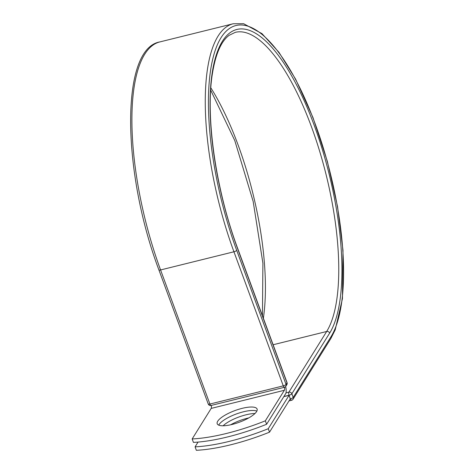 <?xml version="1.0" encoding="UTF-8"?>
<svg xmlns="http://www.w3.org/2000/svg" width="474" height="474" viewBox="0 0 474 474"><rect width="100%" height="100%" fill="white"/><g stroke="black" fill="none" stroke-linecap="round" stroke-linejoin="round"><path stroke-width="0.71" d="M232.142 424.449A21.259 6.221 -20.2 0 0 257.104 409.056A21.259 6.221 -20.2 0 0 242.173 408.345A21.259 6.221 -20.2 0 0 217.205 423.738A21.259 6.221 -20.2 0 0 232.142 424.449M256.849 411.106A21.259 6.221 -20.2 0 0 243.44 411.793A21.259 6.221 -20.2 0 0 218.727 425.131M266.613 424.266L265.345 420.817A90.078 26.366 -20.2 0 1 192.166 438.948L193.433 442.396A90.078 26.366 159.8 0 0 266.613 424.266L285.632 393.734A7.495 2.524 76.1 0 0 285.644 386.547M265.345 420.817L284.364 390.286A3.65 1.232 76.1 0 0 284.477 387.282M192.166 438.948L211.185 408.41A3.65 1.232 76.1 0 0 211.297 405.412M283.819 396.643L289.039 395.352L290.307 398.8L269.522 432.17L268.248 428.721A90.078 26.366 -20.2 0 1 195.075 446.852L196.343 450.3A90.078 26.366 -20.2 0 0 269.522 432.17M223.124 425.776A21.259 6.221 159.8 0 1 254.982 413.494M230.619 424.805A21.259 6.221 159.8 0 1 248.761 417.914M198.043 442.082L195.075 446.852M289.039 395.352L268.248 428.721M211.185 408.41L284.364 390.286M233.167 23.759A168.981 56.904 76.1 0 0 233.937 251.783L160.573 269.955A2.4 0.705 159.8 0 1 158.885 269.878C122.168 172.684 119.987 48.834 159.803 41.931L233.167 23.759L243.63 23.7L261.98 33.636L278.979 52.359L295.622 79.176L312.982 117.576L327.38 161.456L337.553 206.64L342.992 250.361L342.447 298.656L335.213 329.851L330.84 338.537A2.4 2.151 31.9 0 0 330.994 336.724A166.581 56.098 76.1 0 0 315.293 124.152A166.581 56.098 76.1 0 0 220.997 37.754A166.581 56.098 76.1 0 0 236.698 250.331A2.4 0.705 159.8 0 1 233.937 251.783L283.274 385.872A2.4 0.705 -20.2 0 0 286.035 384.42L286.989 382.891A2.4 0.705 -20.2 0 0 287.048 382.607L237.711 248.512A2.4 0.705 159.8 0 1 237.652 248.797L286.989 382.891A2.4 2.151 -148.1 0 1 286.829 384.704A2.4 2.4 0 0 0 287.048 382.607M236.698 250.331L286.035 384.42A2.4 2.151 -148.1 0 1 285.875 386.233L286.829 384.704M159.803 41.931A168.981 56.904 76.1 0 0 160.573 269.955L209.911 404.049L283.274 385.872A2.4 0.812 -103.9 0 0 284.418 387.294A2.4 2.4 0 0 0 285.875 386.233M158.885 269.878L208.222 403.966A2.4 0.705 -20.2 0 0 209.911 404.049A2.4 0.812 -103.9 0 0 211.054 405.471L284.418 387.294M263.36 318.226A160.135 53.923 76.1 0 0 210.829 87.832M273.119 344.752L326.675 331.486A160.135 53.923 76.1 0 0 319.429 150.513A160.135 53.923 76.1 0 0 235.294 32.345L229.155 35.295C221.121 41.22 215.504 54.19 212.305 74.205C205.384 117.428 215.954 190.305 237.711 248.512M285.976 392.887L288.873 392.17L326.675 331.486A2.4 2.151 31.9 0 1 329.661 333.098A162.535 54.735 76.1 0 0 314.339 125.681A162.535 54.735 76.1 0 0 222.33 41.38A162.535 54.735 76.1 0 0 237.652 248.797M290.236 398.912L289.099 395.239A2.4 0.812 -103.9 0 1 288.873 392.17A2.4 2.151 31.9 0 1 291.86 393.781L293.193 397.413A2.4 2.151 31.9 0 1 293.039 399.226L330.84 338.537M329.661 333.098L291.86 393.781A2.4 0.705 159.8 0 1 289.099 395.239L283.89 396.525M330.994 336.724L293.193 397.413A2.4 0.705 159.8 0 1 290.432 398.865A2.4 0.812 -103.9 0 0 291.575 400.287A2.4 2.4 0 0 0 293.039 399.226M262.454 315.755L262.904 263.171L253.169 201.468L234.772 140.547L210.675 90.131M208.222 403.966A2.4 2.4 0 0 0 211.054 405.471M291.575 400.287L288.98 400.933"/></g></svg>
